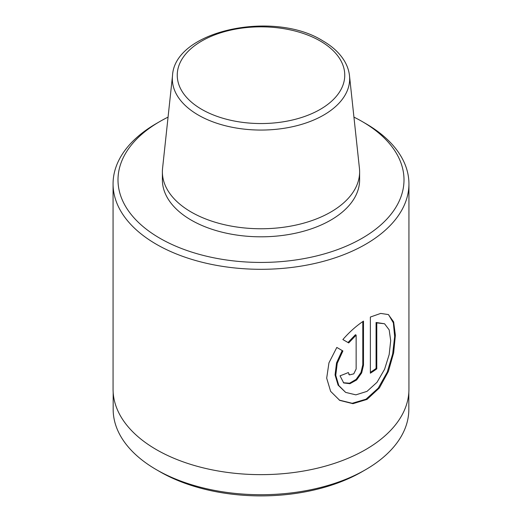 <?xml version="1.0" encoding="UTF-8"?>
<svg xmlns="http://www.w3.org/2000/svg" width="522" height="522" viewBox="0 0 522 522"><rect width="100%" height="100%" fill="white"/><g stroke="black" fill="none" stroke-linecap="round" stroke-linejoin="round"><path stroke-width="0.78" d="M159.882 238.254A143.002 82.561 0 0 0 362.118 238.254A143.002 82.561 0 0 0 362.118 121.495L365.602 123.512A147.935 85.406 180 0 1 408.935 183.901A147.935 85.406 180 0 1 317.611 262.807A147.935 85.406 180 0 1 156.398 244.296A147.935 85.406 180 0 1 113.065 183.901A147.935 85.406 180 0 1 156.398 123.512L159.882 121.495A143.002 82.561 0 0 0 159.882 238.254M365.537 469.722L362.046 471.731A142.904 82.502 180 0 1 159.954 471.738L156.463 469.722A147.83 85.354 0 0 0 365.537 469.722A147.83 85.354 0 0 0 408.83 409.372L408.83 392.355M370.366 317.037L380.688 313.422L388.355 314.564L393.647 321.904L395.376 335.261L393.653 352.82L388.375 371.455L379.39 387.944L367.044 399.395L352.937 403.682L339.718 400.367L330.622 391.35L326.687 378.176L328.951 362.849L336.814 347.443L342.902 350.954L337.245 363.279L335.757 375.311L338.791 385.517L345.649 392.4L355.887 394.854L366.999 391.369L377.008 382.313L384.577 369.295L389.171 354.575L390.704 340.644L389.171 329.871L384.564 323.764L376.78 322.883L376.78 368.852A147.935 85.406 180 0 1 370.366 373.197L370.366 317.037M356.141 369.008L356.141 335.124L348.703 342.921L342.863 339.548C349.388 332.064 356.265 325.924 363.488 321.115L363.488 365.198L361.661 372.93L356.65 379.944L349.936 383.696L343.73 382.952L340.024 375.807A147.935 85.406 0 0 0 348.324 372.551L349.499 374.894L353.759 373.863L356.141 369.008M113.065 183.901L113.065 389.236A147.935 85.406 0 0 0 156.398 449.631A147.935 85.406 0 0 0 317.611 468.143A147.935 85.406 0 0 0 408.935 389.236L408.935 183.901M349.492 75.703L359.43 168.299A98.619 56.937 180 0 1 359.619 171.823L359.619 179.875A98.619 56.937 180 0 1 298.741 232.479A98.619 56.937 180 0 1 191.267 220.134A98.619 56.937 180 0 1 162.381 179.875L162.381 171.823A98.619 56.937 180 0 1 162.57 168.299L172.508 75.703A88.662 51.189 180 0 0 198.308 115.062A88.662 51.189 180 0 0 297.449 125.534A88.662 51.189 180 0 0 349.492 75.703C348.95 70.77 347.358 66.02 344.716 61.452C339.979 53.407 332.638 46.504 322.687 40.762C273.515 9.827 174.485 30.557 172.508 75.703M359.619 171.823A98.619 56.937 180 0 1 298.741 224.427A98.619 56.937 180 0 1 191.267 212.082A98.619 56.937 180 0 1 162.381 171.823M365.602 123.512L362.118 121.495A143.002 82.561 0 0 0 353.942 117.13M168.058 117.13A143.002 82.561 0 0 0 159.882 121.495M113.17 392.355L113.17 409.372A147.83 85.354 0 0 0 156.463 469.722L159.954 471.731A142.904 82.502 180 0 1 159.954 471.731A142.904 82.502 180 0 1 159.947 471.731M348.004 342.517L355.443 334.719L356.141 335.124M343.385 382.743L349.583 383.207L356.154 379.357L361.015 372.414L362.79 364.8L362.79 321.585M345.649 392.4L338.093 385.119L335.059 374.926L336.54 362.894L342.204 350.556L336.814 347.443M342.204 350.556L342.902 350.954M339.261 400.1L352.213 403.284L366.026 399.186L378.222 388.159L387.226 372.179L392.655 353.988L394.665 336.566L393.353 322.87L388.655 314.831M370.366 372.349A147.935 85.406 0 0 0 376.081 368.447L376.78 368.852M376.081 368.447L376.081 322.485L376.78 322.883M376.081 322.485L384.564 323.764M201.779 109.385A83.748 48.35 0 0 0 320.221 109.385A83.748 48.35 0 0 0 320.221 41.003A83.748 48.35 0 0 0 201.779 41.003A83.748 48.35 0 0 0 201.779 109.385M362.79 364.8L363.488 365.198M348.8 374.496L349.499 374.894M339.32 400.133L339.718 400.367"/></g></svg>
